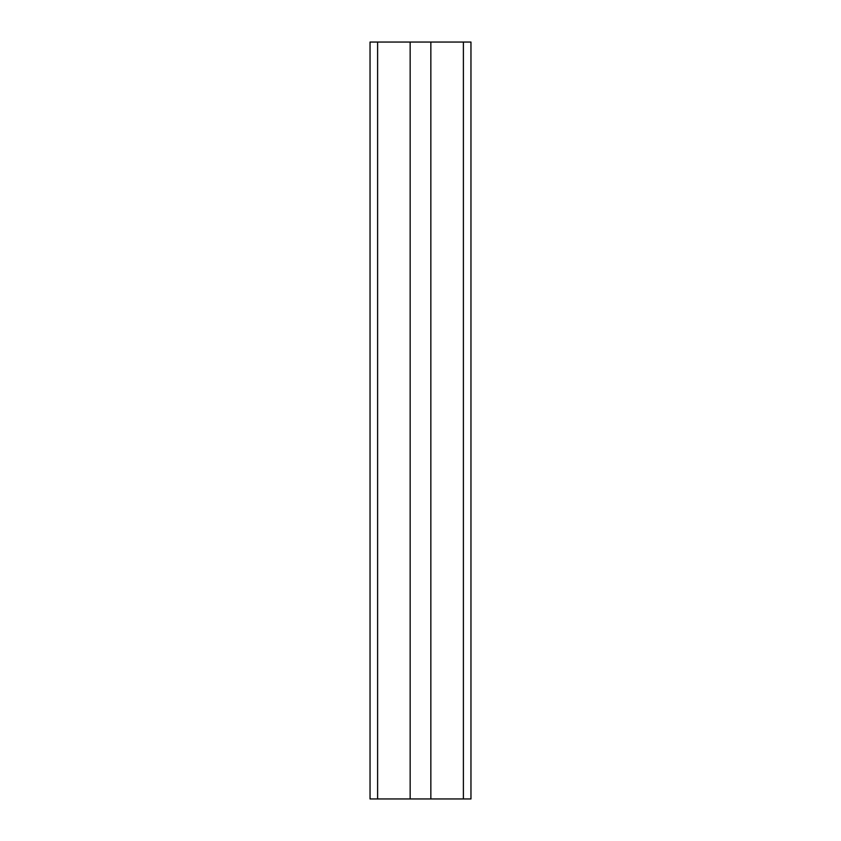 <?xml version="1.0" encoding="UTF-8"?>
<svg xmlns="http://www.w3.org/2000/svg" width="841" height="841" viewBox="0 0 841 841"><rect width="100%" height="100%" fill="white"/><g stroke="black" fill="none" stroke-linecap="round" stroke-linejoin="round"><path stroke-width="1.26" d="M470.96 798.95L470.96 42.05L430.844 42.05L430.844 798.95L470.96 798.95M377.609 798.95L377.609 42.05L370.04 42.05L370.04 798.95L410.156 798.95L410.156 42.05L430.844 42.05M410.156 798.95L430.844 798.95M377.609 42.05L410.156 42.05M463.391 798.95L463.391 42.05"/></g></svg>

